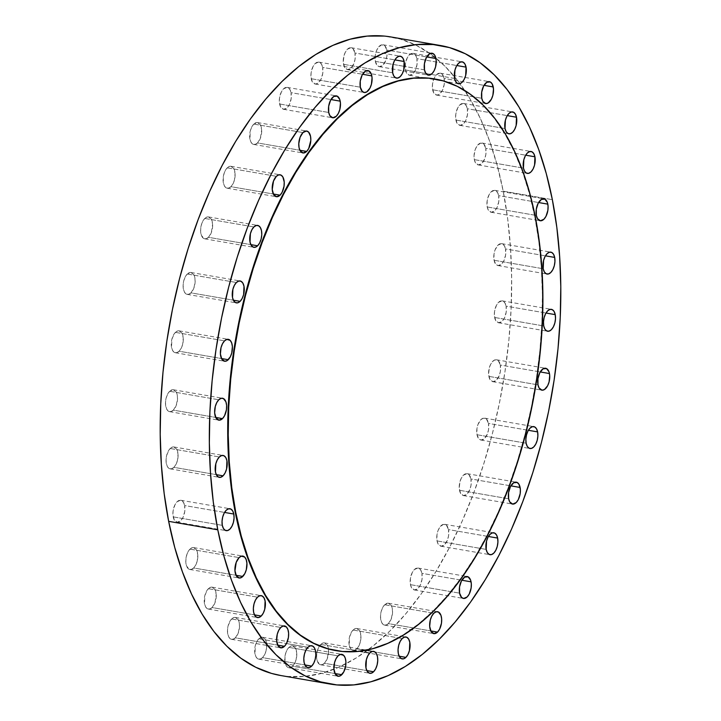 <?xml version="1.0" encoding="UTF-8"?>
<svg xmlns="http://www.w3.org/2000/svg" width="721" height="721" viewBox="0 0 721 721"><rect width="100%" height="100%" fill="white"/><g stroke="black" fill="none" stroke-linecap="round" stroke-linejoin="round"><path stroke-width="0.54" stroke-dasharray="3.6 2.7" d="M169.66 391.278A11.112 5.804 99.8 0 0 165.479 403.165A11.112 5.804 99.8 0 0 169.615 411.655A11.112 5.804 99.8 0 0 173.355 410.132L215.732 417.45L173.355 410.132L171.021 411.583L168.759 411.376L166.911 409.546L165.767 406.365L165.497 402.327L166.145 398.046L167.605 394.171L169.66 391.278L173.157 389.728L176.104 391.873L177.249 395.045L177.519 399.083L176.23 405.4L173.355 410.132A11.112 5.804 99.8 0 0 177.537 398.244A11.112 5.804 99.8 0 0 173.4 389.755A11.112 5.804 99.8 0 0 169.66 391.278L218.787 399.767L169.66 391.278M175.419 332.372A11.112 5.804 99.8 0 0 171.238 344.25A11.112 5.804 99.8 0 0 175.374 352.74A11.112 5.804 99.8 0 0 179.114 351.217L221.5 358.544L179.114 351.217L176.78 352.668L174.518 352.461L172.679 350.631L171.535 347.459L171.904 339.131L174.338 333.652L176.573 331.444L178.916 330.813L181.863 332.958L183.26 338.077L182.629 344.458L181.169 348.333L179.114 351.217A11.112 5.804 99.8 0 0 183.296 339.339A11.112 5.804 99.8 0 0 179.159 330.849A11.112 5.804 99.8 0 0 175.419 332.372L224.546 340.862L175.419 332.372M187.28 274.016A11.112 5.804 99.8 0 0 183.098 285.895A11.112 5.804 99.8 0 0 187.235 294.384A11.112 5.804 99.8 0 0 190.975 292.861L233.352 300.188L190.975 292.861L188.641 294.312L186.379 294.105L184.531 292.275L183.386 289.103L183.116 285.065L183.765 280.775L185.225 276.9L187.28 274.016L190.777 272.457L193.724 274.602L194.868 277.774L195.139 281.812L193.85 288.13L190.975 292.861A11.112 5.804 99.8 0 0 195.157 280.983A11.112 5.804 99.8 0 0 191.02 272.493A11.112 5.804 99.8 0 0 187.28 274.016L236.407 282.506L187.28 274.016M204.782 218.454A11.112 5.804 99.8 0 0 200.6 230.341A11.112 5.804 99.8 0 0 204.737 238.831A11.112 5.804 99.8 0 0 208.477 237.308L250.854 244.626L208.477 237.308L206.143 238.759L203.881 238.552L201.357 235.271L200.636 231.594L200.826 227.349L201.898 223.195L203.692 219.743L205.936 217.535L208.279 216.904L211.217 219.04L212.614 224.168L211.352 232.577L208.477 237.308A11.112 5.804 99.8 0 0 212.65 225.421A11.112 5.804 99.8 0 0 208.522 216.931A11.112 5.804 99.8 0 0 204.782 218.454L253.909 226.944L204.782 218.454M227.25 167.831A11.112 5.804 99.8 0 0 223.068 179.718A11.112 5.804 99.8 0 0 227.205 188.208A11.112 5.804 99.8 0 0 230.945 186.685L273.322 194.003L230.945 186.685L228.611 188.127L226.349 187.929L224.501 186.09L223.357 182.918L223.303 176.726L224.375 172.562L226.16 169.12L228.404 166.911L230.747 166.272L233.685 168.417L235.082 173.545L234.46 179.917L233 183.801L230.945 186.685A11.112 5.804 99.8 0 0 235.127 174.797A11.112 5.804 99.8 0 0 230.99 166.308A11.112 5.804 99.8 0 0 227.25 167.831L276.377 176.321L227.25 167.831M253.819 124.084A11.112 5.804 99.8 0 0 249.646 135.972A11.112 5.804 99.8 0 0 253.783 144.461A11.112 5.804 99.8 0 0 257.523 142.938L299.9 150.256L257.523 142.938L255.18 144.389L252.918 144.182L251.079 142.352L249.935 139.171L250.304 130.852L251.764 126.968L253.819 124.084L257.325 122.534L260.263 124.679L261.66 129.798L260.398 138.207L257.523 142.938A11.112 5.804 99.8 0 0 261.696 131.051A11.112 5.804 99.8 0 0 257.559 122.561A11.112 5.804 99.8 0 0 253.819 124.084L302.955 132.574L253.819 124.084M279.595 103.986A11.112 5.804 99.8 0 0 283.443 109.277A11.112 5.804 99.8 0 0 289.581 104.166A11.112 5.804 99.8 0 0 291.068 92.667L330.957 99.552L291.068 92.667L291.131 98.858L289.238 104.869L287.183 107.753L283.677 109.304L280.739 107.168L279.342 102.04L279.532 97.795L281.424 91.783L283.479 88.899L286.976 87.349L289.923 89.485L291.068 92.667A11.112 5.804 99.8 0 0 287.219 87.376A11.112 5.804 99.8 0 0 281.082 92.486A11.112 5.804 99.8 0 0 279.595 103.986L328.722 112.476L279.595 103.986M311.202 78.715A11.112 5.804 99.8 0 0 315.041 84.006A11.112 5.804 99.8 0 0 321.178 78.895A11.112 5.804 99.8 0 0 322.675 67.395L362.564 74.281L322.675 67.395L322.729 73.578L320.836 79.589L317.628 83.402L315.284 84.033L312.346 81.888L310.949 76.768L311.139 72.524L313.031 66.512L315.086 63.628L318.583 62.069L321.53 64.214L322.675 67.395A11.112 5.804 99.8 0 0 318.826 62.105A11.112 5.804 99.8 0 0 312.689 67.215A11.112 5.804 99.8 0 0 311.202 78.715L360.329 87.205L311.202 78.715M343.529 64.322A11.112 5.804 99.8 0 0 347.378 69.613A11.112 5.804 99.8 0 0 353.515 64.502A11.112 5.804 99.8 0 0 355.002 53.003L394.892 59.897L355.002 53.003L355.065 59.194L353.993 63.358L351.118 68.089L347.621 69.649L344.674 67.504L343.277 62.376L343.908 56.004L345.368 52.119L347.423 49.235L350.92 47.685L353.011 48.722L355.002 53.003A11.112 5.804 99.8 0 0 351.163 47.712A11.112 5.804 99.8 0 0 345.026 52.822A11.112 5.804 99.8 0 0 343.529 64.322L392.666 72.812L343.529 64.322M375.353 61.375A11.112 5.804 99.8 0 0 379.201 66.656A11.112 5.804 99.8 0 0 385.338 61.546A11.112 5.804 99.8 0 0 386.826 50.046L426.715 56.941L386.826 50.046L386.889 56.238L385.816 60.402L382.941 65.133L379.444 66.692L377.344 65.656L375.353 61.375L375.29 55.184L376.362 51.02L378.155 47.568L381.58 44.837L384.834 45.765L386.826 50.046A11.112 5.804 99.8 0 0 382.986 44.756A11.112 5.804 99.8 0 0 376.849 49.866A11.112 5.804 99.8 0 0 375.353 61.375L404.355 66.377L375.353 61.375M424.489 69.856L404.355 66.377L424.489 69.856M405.436 69.964A11.112 5.804 99.8 0 0 409.285 75.254A11.112 5.804 99.8 0 0 415.422 70.144A11.112 5.804 99.8 0 0 416.918 58.644L456.808 65.539L416.918 58.644L416.972 64.836L415.08 70.847L413.025 73.731L409.528 75.29L406.581 73.145L405.436 69.964L405.382 63.772L407.275 57.761L409.33 54.877L412.827 53.327L415.774 55.472L416.918 58.644A11.112 5.804 99.8 0 0 413.07 53.354A11.112 5.804 99.8 0 0 406.932 58.464A11.112 5.804 99.8 0 0 405.436 69.964L431.131 74.407L405.436 69.964M454.572 78.454L431.131 74.407L454.572 78.454M432.636 89.783A11.112 5.804 99.8 0 0 436.484 95.073A11.112 5.804 99.8 0 0 442.622 89.963A11.112 5.804 99.8 0 0 444.109 78.463L483.998 85.348L444.109 78.463L444.172 84.645L442.279 90.657L439.071 94.469L436.719 95.1L433.781 92.955L432.384 87.836L432.573 83.591L434.466 77.58L436.52 74.696L440.026 73.136L442.117 74.173L444.109 78.463A11.112 5.804 99.8 0 0 440.261 73.172A11.112 5.804 99.8 0 0 434.123 78.283A11.112 5.804 99.8 0 0 432.636 89.783L481.763 98.272L432.636 89.783M455.897 120.056A11.112 5.804 99.8 0 0 459.737 125.346A11.112 5.804 99.8 0 0 465.874 120.236A11.112 5.804 99.8 0 0 467.37 108.736L507.26 115.621L467.37 108.736L467.424 114.918L465.532 120.939L463.477 123.823L459.98 125.373L457.042 123.228L455.645 118.109L455.834 113.864L457.727 107.853L459.782 104.969L463.279 103.409L466.226 105.554L467.37 108.736A11.112 5.804 99.8 0 0 463.522 103.445A11.112 5.804 99.8 0 0 457.384 108.556A11.112 5.804 99.8 0 0 455.897 120.056L505.024 128.545L455.897 120.056M474.319 159.62A11.112 5.804 99.8 0 0 478.167 164.911A11.112 5.804 99.8 0 0 484.305 159.801A11.112 5.804 99.8 0 0 485.792 148.301L525.681 155.195L485.792 148.301L485.855 154.492L484.782 158.656L481.907 163.388L478.411 164.947L475.463 162.802L474.319 159.62L474.048 155.583L475.337 149.274L477.122 145.822L480.547 143.091L483.8 144.02L485.792 148.301A11.112 5.804 99.8 0 0 481.952 143.01A11.112 5.804 99.8 0 0 475.815 148.12A11.112 5.804 99.8 0 0 474.319 159.62L523.455 168.11L474.319 159.62M487.207 206.963A11.112 5.804 99.8 0 0 491.055 212.253A11.112 5.804 99.8 0 0 497.193 207.143A11.112 5.804 99.8 0 0 498.689 195.643L538.578 202.538L498.689 195.643L498.743 201.835L496.85 207.846L494.795 210.73L491.298 212.289L488.351 210.144L487.207 206.963L487.153 200.78L489.045 194.76L491.1 191.876L494.597 190.326L497.544 192.471L498.689 195.643A11.112 5.804 99.8 0 0 494.84 190.353A11.112 5.804 99.8 0 0 488.703 195.463A11.112 5.804 99.8 0 0 487.207 206.963L536.343 215.453L487.207 206.963M494.065 260.263A11.112 5.804 99.8 0 0 497.914 265.553A11.112 5.804 99.8 0 0 504.051 260.443A11.112 5.804 99.8 0 0 505.538 248.943L545.427 255.829L505.538 248.943L505.601 255.126L503.709 261.146L501.654 264.03L498.157 265.58L496.057 264.544L494.065 260.263L494.002 254.071L495.075 249.908L497.95 245.176L501.455 243.617L504.394 245.762L505.538 248.943A11.112 5.804 99.8 0 0 501.699 243.653A11.112 5.804 99.8 0 0 495.561 248.763A11.112 5.804 99.8 0 0 494.065 260.263L543.201 268.753L494.065 260.263M494.624 317.465A11.112 5.804 99.8 0 0 498.472 322.756A11.112 5.804 99.8 0 0 504.61 317.646A11.112 5.804 99.8 0 0 506.097 306.146L545.986 313.031L506.097 306.146L506.16 312.337L504.267 318.349L502.213 321.233L498.707 322.783L495.769 320.638L494.372 315.519L494.561 311.274L496.454 305.262L498.508 302.378L502.014 300.819L504.952 302.964L506.097 306.146A11.112 5.804 99.8 0 0 502.249 300.855A11.112 5.804 99.8 0 0 496.111 305.965A11.112 5.804 99.8 0 0 494.624 317.465L543.751 325.955L494.624 317.465M488.865 376.38A11.112 5.804 99.8 0 0 492.704 381.67A11.112 5.804 99.8 0 0 498.842 376.56A11.112 5.804 99.8 0 0 500.338 365.051L540.227 371.946L500.338 365.051L500.401 371.243L499.329 375.407L496.454 380.138L492.948 381.697L490.01 379.552L488.613 374.433L489.235 368.052L490.695 364.177L493.903 360.365L496.246 359.734L498.346 360.77L500.338 365.051A11.112 5.804 99.8 0 0 496.49 359.77A11.112 5.804 99.8 0 0 490.352 364.88A11.112 5.804 99.8 0 0 488.865 376.38L537.992 384.87L488.865 376.38M477.005 434.736A11.112 5.804 99.8 0 0 480.853 440.026A11.112 5.804 99.8 0 0 486.99 434.916A11.112 5.804 99.8 0 0 488.478 423.407L528.367 430.302L488.478 423.407L488.541 429.599L487.468 433.763L484.593 438.494L481.096 440.053L478.996 439.017L477.005 434.736L476.942 428.544L478.014 424.381L480.889 419.649L483.232 418.198L486.486 419.126L488.478 423.407A11.112 5.804 99.8 0 0 484.629 418.126A11.112 5.804 99.8 0 0 478.492 423.236A11.112 5.804 99.8 0 0 477.005 434.736L526.132 443.226L477.005 434.736M459.502 490.289A11.112 5.804 99.8 0 0 463.351 495.579A11.112 5.804 99.8 0 0 469.488 490.469A11.112 5.804 99.8 0 0 470.975 478.969L510.865 485.864L470.975 478.969L471.038 485.161L469.966 489.325L467.091 494.056L463.594 495.615L460.647 493.47L459.25 488.342L459.881 481.97L461.341 478.086L463.396 475.202L466.893 473.652L468.983 474.688L470.975 478.969A11.112 5.804 99.8 0 0 467.136 473.679A11.112 5.804 99.8 0 0 460.998 478.789A11.112 5.804 99.8 0 0 459.502 490.289L508.638 498.779L459.502 490.289M437.034 540.912A11.112 5.804 99.8 0 0 440.882 546.203A11.112 5.804 99.8 0 0 447.02 541.092A11.112 5.804 99.8 0 0 448.507 529.593L488.396 536.487L448.507 529.593L448.57 535.784L447.498 539.948L444.623 544.679L441.126 546.239L438.179 544.094L437.034 540.912L436.971 534.73L438.044 530.566L439.837 527.114L443.262 524.383L446.515 525.312L448.507 529.593A11.112 5.804 99.8 0 0 444.668 524.302A11.112 5.804 99.8 0 0 438.53 529.412A11.112 5.804 99.8 0 0 437.034 540.912L486.17 549.402L437.034 540.912M410.456 584.659A11.112 5.804 99.8 0 0 414.305 589.949A11.112 5.804 99.8 0 0 420.442 584.839A11.112 5.804 99.8 0 0 421.938 573.339L461.828 580.234L421.938 573.339L421.992 579.531L420.1 585.542L418.045 588.426L414.548 589.985L411.601 587.84L410.456 584.659L410.402 578.467L412.295 572.456L414.35 569.572L417.847 568.022L420.794 570.158L421.938 573.339A11.112 5.804 99.8 0 0 418.09 568.049A11.112 5.804 99.8 0 0 411.952 573.159A11.112 5.804 99.8 0 0 410.456 584.659L459.592 593.149L410.456 584.659M384.69 604.757A11.112 5.804 99.8 0 0 380.508 616.644A11.112 5.804 99.8 0 0 384.644 625.134A11.112 5.804 99.8 0 0 388.385 623.611L430.761 630.929L388.385 623.611L386.05 625.062L383.788 624.855L381.95 623.025L380.805 619.844L380.526 615.806L381.175 611.525L382.635 607.641L384.69 604.757L388.186 603.207L391.133 605.352L392.278 608.524L392.548 612.562L391.26 618.879L388.385 623.611A11.112 5.804 99.8 0 0 392.566 611.723A11.112 5.804 99.8 0 0 388.43 603.234A11.112 5.804 99.8 0 0 384.69 604.757L433.817 613.247L384.69 604.757M353.083 630.037A11.112 5.804 99.8 0 0 348.91 641.915A11.112 5.804 99.8 0 0 353.038 650.405A11.112 5.804 99.8 0 0 356.787 648.882L399.164 656.209L356.787 648.882L354.444 650.333L352.181 650.126L350.343 648.296L349.198 645.124L349.568 636.796L352.001 631.317L354.236 629.109L356.58 628.478L359.527 630.623L360.924 635.742L360.302 642.123L358.842 645.998L356.787 648.882A11.112 5.804 99.8 0 0 360.96 637.003A11.112 5.804 99.8 0 0 356.823 628.505A11.112 5.804 99.8 0 0 353.083 630.037L402.219 638.527L353.083 630.037M320.755 644.421A11.112 5.804 99.8 0 0 319.475 645.989A11.112 5.804 99.8 0 0 316.609 657.534A11.112 5.804 99.8 0 0 320.71 664.798A11.112 5.804 99.8 0 0 324.45 663.275L366.827 670.593L324.45 663.275L322.116 664.726L319.854 664.519L317.33 661.238L316.609 657.561L316.798 653.316L317.871 649.161L319.664 645.71L321.908 643.502L324.252 642.871L327.19 645.016L328.587 650.135L327.325 658.543L324.45 663.275A11.112 5.804 99.8 0 0 328.623 651.387A11.112 5.804 99.8 0 0 324.495 642.898A11.112 5.804 99.8 0 0 320.755 644.421L369.882 652.911L320.755 644.421M288.932 647.377A11.112 5.804 99.8 0 0 284.75 659.264A11.112 5.804 99.8 0 0 288.887 667.754A11.112 5.804 99.8 0 0 292.627 666.231L335.004 673.549L292.627 666.231L290.293 667.673L288.03 667.466L286.183 665.636L285.038 662.464L284.984 656.272L286.057 652.108L287.841 648.666L290.085 646.458L292.429 645.818L295.367 647.963L296.764 653.091L296.142 659.463L294.682 663.347L292.627 666.231A11.112 5.804 99.8 0 0 296.809 654.344A11.112 5.804 99.8 0 0 292.672 645.854A11.112 5.804 99.8 0 0 288.932 647.377L315.717 652.009L288.932 647.377M338.059 655.867L315.717 652.009L338.059 655.867M258.839 638.779A11.112 5.804 99.8 0 0 254.666 650.666A11.112 5.804 99.8 0 0 258.803 659.156A11.112 5.804 99.8 0 0 262.543 657.633L304.92 664.951L262.543 657.633L260.2 659.084L257.938 658.877L256.099 657.047L254.955 653.866L255.324 645.547L256.784 641.663L258.839 638.779L262.345 637.229L265.283 639.365L266.68 644.493L266.058 650.865L264.598 654.749L262.543 657.633A11.112 5.804 99.8 0 0 266.716 645.746A11.112 5.804 99.8 0 0 262.579 637.256A11.112 5.804 99.8 0 0 258.839 638.779L286.462 643.556L258.839 638.779M307.975 647.269L286.462 643.556L307.975 647.269M231.648 618.969A11.112 5.804 99.8 0 0 227.466 630.848A11.112 5.804 99.8 0 0 231.603 639.338A11.112 5.804 99.8 0 0 235.343 637.815L277.72 645.133L235.343 637.815L233.009 639.266L230.747 639.058L228.899 637.229L227.755 634.056L227.485 630.019L228.133 625.729L230.567 620.249L232.802 618.041L235.145 617.41L238.092 619.555L239.237 622.728L239.507 626.765L238.218 633.083L235.343 637.815A11.112 5.804 99.8 0 0 239.525 625.936A11.112 5.804 99.8 0 0 235.388 617.437A11.112 5.804 99.8 0 0 231.648 618.969L280.775 627.459L231.648 618.969M208.387 588.697A11.112 5.804 99.8 0 0 204.214 600.575A11.112 5.804 99.8 0 0 208.342 609.065A11.112 5.804 99.8 0 0 212.091 607.542L254.468 614.86L212.091 607.542L209.748 608.993L207.486 608.785L205.647 606.956L204.503 603.774L204.872 595.456L207.306 589.976L209.541 587.768L211.884 587.137L214.831 589.282L216.228 594.401L214.966 602.81L212.091 607.542A11.112 5.804 99.8 0 0 216.264 595.663A11.112 5.804 99.8 0 0 212.127 587.164A11.112 5.804 99.8 0 0 208.387 588.697L257.523 597.177L208.387 588.697M189.965 549.123A11.112 5.804 99.8 0 0 185.784 561.01A11.112 5.804 99.8 0 0 189.92 569.5A11.112 5.804 99.8 0 0 193.661 567.977L236.037 575.295L193.661 567.977L191.326 569.419L189.064 569.22L186.541 565.94L185.82 562.263L186.009 558.018L187.081 553.854L188.875 550.411L191.119 548.203L193.462 547.563L196.4 549.708L197.797 554.837L197.175 561.208L195.715 565.093L193.661 567.977A11.112 5.804 99.8 0 0 197.833 556.089A11.112 5.804 99.8 0 0 193.706 547.6A11.112 5.804 99.8 0 0 189.965 549.123L239.093 557.612L189.965 549.123M170.219 448.489A11.112 5.804 99.8 0 0 166.037 460.368A11.112 5.804 99.8 0 0 170.174 468.857A11.112 5.804 99.8 0 0 173.914 467.334L216.291 474.652L173.914 467.334L171.58 468.785L169.318 468.578L167.47 466.748L166.326 463.576L166.055 459.538L166.704 455.248L169.129 449.769L171.373 447.561L173.716 446.93L176.654 449.075L178.051 454.194L177.429 460.575L175.969 464.45L173.914 467.334A11.112 5.804 99.8 0 0 178.096 455.456A11.112 5.804 99.8 0 0 173.959 446.957A11.112 5.804 99.8 0 0 170.219 448.489L219.346 456.97L170.219 448.489M173.184 516.867A11.112 5.804 99.8 0 0 177.033 522.157A11.112 5.804 99.8 0 0 183.17 517.047A11.112 5.804 99.8 0 0 184.657 505.547L224.546 512.433L184.657 505.547L184.72 511.739L182.828 517.75L180.773 520.634L177.267 522.184L174.329 520.048L172.932 514.92L173.121 510.675L175.014 504.664L177.069 501.78L180.574 500.221L183.513 502.366L184.657 505.547A11.112 5.804 99.8 0 0 180.809 500.257A11.112 5.804 99.8 0 0 174.671 505.367A11.112 5.804 99.8 0 0 173.184 516.867L222.311 525.357L173.184 516.867M434.628 78.931L442.766 80.797L456.835 86.268L470.218 94.415L482.773 105.167L494.399 118.424L504.961 134.043L514.37 151.888L522.536 171.787L529.376 193.543L534.829 216.949L535.324 217.03L534.829 216.949A290.076 151.617 99.8 0 0 434.664 78.94M280.965 675.559L287.823 676.451L304.623 676.424L321.728 673.306L338.969 667.141L356.174 657.976L373.19 645.908L389.845 631.046L405.986 613.544L421.443 593.563L436.088 571.293L449.76 546.96L462.332 520.787L473.697 493.02L483.728 463.945L492.344 433.835L499.446 402.976L504.97 371.666L508.873 340.204L511.108 308.894L511.658 278.054L510.513 247.952L507.692 218.905L503.213 191.173L552.349 199.663L503.213 191.173A323.999 169.345 99.8 0 0 391.097 36.987M280.775 675.523A323.999 169.345 99.8 0 0 459.746 526.519A323.999 169.345 99.8 0 0 503.213 191.173L497.12 165.037L489.478 140.739L480.357 118.514L469.849 98.579L458.051 81.131L445.073 66.323L431.041 54.318L416.098 45.216L400.38 39.114L384.041 36.059M335.896 650.621A290.076 151.617 99.8 0 0 495.994 517.011A290.076 151.617 99.8 0 0 534.829 216.949L538.839 241.769L541.372 267.779L542.399 294.727L541.904 322.341L539.903 350.37L536.406 378.534L531.458 406.572L525.095 434.204L517.39 461.161L508.404 487.198L498.238 512.045L486.972 535.478L474.733 557.27L461.62 577.206L447.777 595.095L433.33 610.768L418.423 624.071L403.192 634.877L387.781 643.078L372.342 648.603L357.039 651.387L341.997 651.423L335.851 650.621M169.615 411.655L218.751 420.145M175.374 352.74L224.51 361.23M187.235 294.384L236.371 302.874M204.737 238.831L253.864 247.321M227.205 188.208L276.332 196.698M253.783 144.461L302.91 152.951M283.443 109.277L332.57 117.766M315.041 84.006L364.177 92.495M347.378 69.613L396.505 78.102M379.201 66.656L403.463 70.847M403.472 70.847L428.328 75.146M409.285 75.254L424.02 77.796M424.02 77.805L458.421 83.744M436.484 95.073L485.612 103.563M459.737 125.346L508.873 133.836M478.167 164.911L527.294 173.4M491.055 212.253L540.191 220.743M497.914 265.553L547.041 274.043M498.472 322.756L547.6 331.245M492.704 381.67L541.841 390.151M480.853 440.026L529.98 448.507M463.351 495.579L512.478 504.069M440.882 546.203L490.01 554.692M414.305 589.949L463.441 598.439M384.644 625.134L433.781 633.624M353.038 650.405L402.174 658.895M320.71 664.798L369.837 673.288M288.887 667.754L338.014 676.244M258.803 659.156L307.93 667.646M231.603 639.338L280.739 647.828M208.342 609.065L257.478 617.555M189.92 569.5L239.048 577.99M170.174 468.857L219.301 477.347M177.033 522.157L226.16 530.647M434.943 78.986L434.448 78.904M336.175 650.675L335.68 650.585M180.809 500.257L229.945 508.747M173.959 446.957L223.086 455.447M193.706 547.6L242.833 556.089M212.127 587.164L261.263 595.654M235.388 617.437L284.516 625.927M262.579 637.256L311.715 645.746M292.672 645.854L341.781 654.335M324.495 642.898L373.622 651.387M356.823 628.505L405.959 636.994M388.43 603.234L437.557 611.723M418.09 568.049L467.217 576.539M444.668 524.302L493.795 532.792M467.136 473.679L516.263 482.169M484.629 418.126L533.765 426.616M496.49 359.77L545.626 368.26M502.249 300.855L551.385 309.345M501.699 243.653L550.826 252.143M494.84 190.353L543.967 198.843M481.952 143.01L531.08 151.5M463.522 103.445L512.658 111.935M440.261 73.172L489.397 81.662M413.07 53.354L462.179 61.844M382.986 44.756L432.113 53.246M351.163 47.712L400.29 56.202M318.826 62.105L367.962 70.595M287.219 87.376L336.356 95.866M257.559 122.561L306.695 131.051M230.99 166.308L280.118 174.797M208.522 216.931L257.649 225.421M191.02 272.493L240.147 280.974M179.159 330.849L228.296 339.33M173.4 389.755L222.528 398.244"/><path stroke-width="1.08" d="M222.492 418.622A11.112 5.804 -80.2 0 1 218.751 420.145A11.112 5.804 -80.2 0 1 214.615 411.655A11.112 5.804 -80.2 0 1 218.787 399.767L221.131 398.325L223.384 398.524L225.907 401.804L226.628 405.481L226.439 409.726L224.546 415.738L222.492 418.622L218.986 420.181L216.048 418.036L214.651 412.908L215.273 406.536L216.733 402.651L218.787 399.767A11.112 5.804 -80.2 0 1 222.528 398.244A11.112 5.804 -80.2 0 1 226.664 406.734A11.112 5.804 -80.2 0 1 222.492 418.622L215.732 417.45L222.492 418.622M228.251 359.707A11.112 5.804 -80.2 0 1 224.51 361.23A11.112 5.804 -80.2 0 1 220.374 352.74A11.112 5.804 -80.2 0 1 224.546 340.862L226.89 339.411L230.143 340.339L231.666 342.89L232.387 346.567L231.765 352.948L230.305 356.823L227.097 360.635L224.754 361.266L221.807 359.121L220.41 354.002L221.032 347.621L222.501 343.746L224.546 340.862A11.112 5.804 -80.2 0 1 228.296 339.33A11.112 5.804 -80.2 0 1 232.423 347.828A11.112 5.804 -80.2 0 1 228.251 359.707L221.5 358.544L228.251 359.707M236.407 282.506L238.741 281.055L241.003 281.262L242.851 283.092L243.995 286.264L243.626 294.592L242.166 298.467L240.111 301.351A11.112 5.804 -80.2 0 1 236.371 302.874A11.112 5.804 -80.2 0 1 232.234 294.384A11.112 5.804 -80.2 0 1 236.407 282.506L236.407 282.506A11.112 5.804 -80.2 0 1 240.147 280.974A11.112 5.804 -80.2 0 1 244.284 289.472A11.112 5.804 -80.2 0 1 240.111 301.351L237.768 302.802L235.506 302.595L233.667 300.765L232.523 297.593L232.892 289.265L234.352 285.39L236.407 282.506M233.352 300.188L240.111 301.351L233.352 300.188M253.909 226.944L256.243 225.493L258.506 225.7L260.353 227.53L261.498 230.711L261.768 234.749L261.119 239.03L259.659 242.914L257.604 245.798A11.112 5.804 -80.2 0 1 253.864 247.321A11.112 5.804 -80.2 0 1 249.727 238.831A11.112 5.804 -80.2 0 1 253.909 226.944L253.909 226.944A11.112 5.804 -80.2 0 1 257.649 225.421A11.112 5.804 -80.2 0 1 261.786 233.91A11.112 5.804 -80.2 0 1 257.604 245.798L255.27 247.24L253.008 247.042L251.169 245.203L250.025 242.031L250.394 233.712L251.854 229.828L253.909 226.944M250.854 244.626L257.604 245.798L250.854 244.626M280.072 195.175A11.112 5.804 -80.2 0 1 276.332 196.698A11.112 5.804 -80.2 0 1 272.196 188.208A11.112 5.804 -80.2 0 1 276.377 176.321L278.712 174.87L280.974 175.077L282.821 176.906L284.218 182.034L284.029 186.27L282.127 192.291L280.072 195.175L276.576 196.725L273.638 194.58L272.241 189.461L273.502 181.052L276.377 176.321A11.112 5.804 -80.2 0 1 280.118 174.797A11.112 5.804 -80.2 0 1 284.254 183.287A11.112 5.804 -80.2 0 1 280.072 195.175L273.322 194.003L280.072 195.175M306.65 151.428A11.112 5.804 -80.2 0 1 302.91 152.951A11.112 5.804 -80.2 0 1 298.773 144.461A11.112 5.804 -80.2 0 1 302.955 132.574L306.452 131.015L308.543 132.06L310.544 136.341L310.814 140.379L308.705 148.544L306.65 151.428L303.153 152.978L300.206 150.842L299.062 147.661L298.791 143.623L300.08 137.305L302.955 132.574A11.112 5.804 -80.2 0 1 306.695 131.051A11.112 5.804 -80.2 0 1 310.832 139.541A11.112 5.804 -80.2 0 1 306.65 151.428L299.9 150.256L306.65 151.428M340.195 101.156A11.112 5.804 -80.2 0 1 338.708 112.656A11.112 5.804 -80.2 0 1 332.57 117.766A11.112 5.804 -80.2 0 1 328.722 112.476L328.668 106.284L330.56 100.273L333.769 96.47L337.212 96.145L339.726 99.426L340.447 103.103L339.825 109.475L338.365 113.359L336.31 116.243L332.814 117.793L329.867 115.648L328.722 112.476A11.112 5.804 -80.2 0 1 330.218 100.976A11.112 5.804 -80.2 0 1 336.356 95.866A11.112 5.804 -80.2 0 1 340.195 101.156L330.957 99.552L340.195 101.156M371.802 75.876A11.112 5.804 -80.2 0 1 370.315 87.385A11.112 5.804 -80.2 0 1 364.177 92.495A11.112 5.804 -80.2 0 1 360.329 87.205L360.266 81.013L362.158 75.002L365.376 71.19L368.819 70.874L371.333 74.146L372.054 77.823L371.432 84.204L369.972 88.079L366.764 91.891L364.42 92.522L362.321 91.486L360.329 87.205A11.112 5.804 -80.2 0 1 361.816 75.705A11.112 5.804 -80.2 0 1 367.962 70.595A11.112 5.804 -80.2 0 1 371.802 75.876L362.564 74.281L371.802 75.876M392.666 72.812L393.035 64.493L394.495 60.609L396.55 57.725L398.884 56.274L401.146 56.481L402.994 58.311L404.139 61.492A11.112 5.804 -80.2 0 1 402.642 72.992A11.112 5.804 -80.2 0 1 396.505 78.102A11.112 5.804 -80.2 0 1 392.666 72.812L392.666 72.812A11.112 5.804 -80.2 0 1 394.153 61.312A11.112 5.804 -80.2 0 1 400.29 56.202A11.112 5.804 -80.2 0 1 404.139 61.492L403.769 69.811L402.3 73.695L400.245 76.579L397.911 78.021L395.649 77.823L393.81 75.984L392.666 72.812M394.892 59.897L404.139 61.492L394.892 59.897M435.962 58.536A11.112 5.804 -80.2 0 1 434.466 70.036A11.112 5.804 -80.2 0 1 428.328 75.146A11.112 5.804 -80.2 0 1 424.489 69.856L424.426 63.673L426.318 57.653L429.527 53.85L432.97 53.534L434.817 55.364L436.214 60.483L435.583 66.855L434.123 70.739L432.068 73.623L428.571 75.182L425.633 73.037L424.489 69.856A11.112 5.804 -80.2 0 1 425.976 58.356A11.112 5.804 -80.2 0 1 432.113 53.246A11.112 5.804 -80.2 0 1 435.962 58.536L426.715 56.941L435.962 58.536M454.572 78.454L454.942 70.135L456.402 66.251L458.457 63.367L460.8 61.916L463.062 62.123L464.901 63.953L466.045 67.134A11.112 5.804 -80.2 0 1 464.558 78.634A11.112 5.804 -80.2 0 1 458.421 83.744A11.112 5.804 -80.2 0 1 454.572 78.454L454.572 78.454A11.112 5.804 -80.2 0 1 456.06 66.954A11.112 5.804 -80.2 0 1 462.197 61.844A11.112 5.804 -80.2 0 1 466.045 67.134L465.676 75.453L464.216 79.337L462.161 82.221L459.818 83.663L457.556 83.465L455.717 81.635L454.572 78.454M456.808 65.539L466.045 67.134L456.808 65.539M493.245 86.944A11.112 5.804 -80.2 0 1 491.749 98.453A11.112 5.804 -80.2 0 1 485.612 103.563A11.112 5.804 -80.2 0 1 481.763 98.272L481.709 92.081L483.602 86.069L486.81 82.257L490.253 81.942L492.101 83.771L493.488 88.899L492.867 95.271L491.407 99.147L488.198 102.959L485.855 103.59L482.908 101.445L481.763 98.272A11.112 5.804 -80.2 0 1 483.259 86.772A11.112 5.804 -80.2 0 1 489.397 81.662A11.112 5.804 -80.2 0 1 493.245 86.944L483.998 85.348L493.245 86.944M505.024 128.545L505.394 120.227L506.854 116.342L508.909 113.458L511.252 112.007L513.514 112.215L515.353 114.044L516.497 117.226A11.112 5.804 -80.2 0 1 515.01 128.726A11.112 5.804 -80.2 0 1 508.873 133.836A11.112 5.804 -80.2 0 1 505.024 128.545L505.024 128.545A11.112 5.804 -80.2 0 1 506.512 117.045A11.112 5.804 -80.2 0 1 512.658 111.935A11.112 5.804 -80.2 0 1 516.497 117.226L516.128 125.544L514.668 129.419L512.613 132.304L510.279 133.755L508.017 133.547L506.169 131.718L505.024 128.545M507.26 115.621L516.497 117.226L507.26 115.621M523.455 168.11L523.825 159.792L525.285 155.907L527.339 153.023L529.674 151.581L531.936 151.78L533.783 153.618L534.928 156.79A11.112 5.804 -80.2 0 1 533.432 168.29A11.112 5.804 -80.2 0 1 527.294 173.4A11.112 5.804 -80.2 0 1 523.455 168.11L523.455 168.11A11.112 5.804 -80.2 0 1 524.942 156.61A11.112 5.804 -80.2 0 1 531.08 151.5A11.112 5.804 -80.2 0 1 534.928 156.79L534.558 165.109L533.089 168.993L531.035 171.877L528.7 173.328L526.438 173.121L524.6 171.292L523.455 168.11M525.681 155.195L534.928 156.79L525.681 155.195M547.816 204.133A11.112 5.804 -80.2 0 1 546.329 215.633A11.112 5.804 -80.2 0 1 540.191 220.743A11.112 5.804 -80.2 0 1 536.343 215.453L536.28 209.261L538.172 203.25L541.381 199.447L544.833 199.122L547.347 202.403L548.068 206.08L547.879 210.325L545.986 216.336L543.931 219.22L540.426 220.779L537.487 218.634L536.343 215.453A11.112 5.804 -80.2 0 1 537.83 203.953A11.112 5.804 -80.2 0 1 543.967 198.843A11.112 5.804 -80.2 0 1 547.816 204.133L538.578 202.538L547.816 204.133M543.201 268.753L543.571 260.425L545.031 256.55L547.086 253.666L549.42 252.215L551.682 252.422L553.53 254.252L554.674 257.424A11.112 5.804 -80.2 0 1 553.178 268.933A11.112 5.804 -80.2 0 1 547.041 274.043A11.112 5.804 -80.2 0 1 543.201 268.753L543.201 268.753A11.112 5.804 -80.2 0 1 544.688 257.253A11.112 5.804 -80.2 0 1 550.826 252.143A11.112 5.804 -80.2 0 1 554.674 257.424L554.945 261.462L554.296 265.752L552.836 269.627L550.781 272.511L548.447 273.962L546.185 273.755L544.346 271.925L543.201 268.753M545.427 255.829L554.674 257.424L545.427 255.829M543.751 325.955L543.481 321.917L544.13 317.637L545.59 313.752L547.645 310.868L549.979 309.417L552.241 309.624L554.088 311.454L555.233 314.635A11.112 5.804 -80.2 0 1 553.737 326.135A11.112 5.804 -80.2 0 1 547.6 331.245A11.112 5.804 -80.2 0 1 543.751 325.955L543.751 325.955A11.112 5.804 -80.2 0 1 545.247 314.455A11.112 5.804 -80.2 0 1 551.385 309.345A11.112 5.804 -80.2 0 1 555.233 314.635L555.503 318.673L554.855 322.954L553.395 326.829L551.34 329.722L549.005 331.164L546.743 330.957L544.896 329.127L543.751 325.955M545.986 313.031L555.233 314.635L545.986 313.031M549.465 373.541A11.112 5.804 -80.2 0 1 547.978 385.041A11.112 5.804 -80.2 0 1 541.841 390.151A11.112 5.804 -80.2 0 1 537.992 384.87L537.938 378.678L539.831 372.667L543.039 368.855L546.482 368.539L548.996 371.811L549.717 375.488L549.096 381.869L547.636 385.744L544.427 389.556L542.084 390.187L539.137 388.042L537.992 384.87A11.112 5.804 -80.2 0 1 539.488 373.37A11.112 5.804 -80.2 0 1 545.626 368.26A11.112 5.804 -80.2 0 1 549.465 373.541L540.227 371.946L549.465 373.541M526.132 443.226L525.861 439.188L526.51 434.898L527.97 431.023L530.025 428.139L532.359 426.688L534.622 426.895L536.469 428.725L537.614 431.897A11.112 5.804 -80.2 0 1 536.118 443.397A11.112 5.804 -80.2 0 1 529.98 448.507A11.112 5.804 -80.2 0 1 526.132 443.226L526.132 443.226A11.112 5.804 -80.2 0 1 527.628 431.726A11.112 5.804 -80.2 0 1 533.765 426.616A11.112 5.804 -80.2 0 1 537.614 431.897L537.884 435.935L537.235 440.225L535.775 444.1L533.72 446.984L531.386 448.435L529.124 448.228L527.276 446.398L526.132 443.226M528.367 430.302L537.614 431.897L528.367 430.302M520.111 487.459A11.112 5.804 -80.2 0 1 518.615 498.959A11.112 5.804 -80.2 0 1 512.478 504.069A11.112 5.804 -80.2 0 1 508.638 498.779L508.575 492.587L510.468 486.576L513.676 482.773L517.119 482.448L518.967 484.278L520.364 489.406L520.174 493.651L518.273 499.662L516.218 502.546L512.721 504.096L509.783 501.96L508.638 498.779A11.112 5.804 -80.2 0 1 510.126 487.279A11.112 5.804 -80.2 0 1 516.263 482.169A11.112 5.804 -80.2 0 1 520.111 487.459L510.865 485.864L520.111 487.459M486.17 549.402L486.54 541.083L488 537.199L490.055 534.315L492.389 532.873L494.651 533.071L496.499 534.91L497.643 538.082A11.112 5.804 -80.2 0 1 496.147 549.582A11.112 5.804 -80.2 0 1 490.01 554.692A11.112 5.804 -80.2 0 1 486.17 549.402L486.17 549.402A11.112 5.804 -80.2 0 1 487.657 537.902A11.112 5.804 -80.2 0 1 493.795 532.792A11.112 5.804 -80.2 0 1 497.643 538.082L497.914 542.12L497.265 546.401L495.805 550.285L493.75 553.169L491.416 554.62L489.153 554.413L487.315 552.583L486.17 549.402M488.396 536.487L497.643 538.082L488.396 536.487M471.065 581.829A11.112 5.804 -80.2 0 1 469.578 593.329A11.112 5.804 -80.2 0 1 463.441 598.439A11.112 5.804 -80.2 0 1 459.592 593.149L459.529 586.957L461.422 580.946L464.63 577.142L468.082 576.818L470.597 580.099L471.318 583.776L471.128 588.021L469.236 594.032L467.181 596.916L463.675 598.466L461.584 597.43L459.592 593.149A11.112 5.804 -80.2 0 1 461.079 581.649A11.112 5.804 -80.2 0 1 467.217 576.539A11.112 5.804 -80.2 0 1 471.065 581.829L461.828 580.234L471.065 581.829M437.521 632.101A11.112 5.804 -80.2 0 1 433.781 633.624A11.112 5.804 -80.2 0 1 429.644 625.134A11.112 5.804 -80.2 0 1 433.817 613.247L436.16 611.796L438.422 612.003L440.937 615.283L441.658 618.96L441.468 623.205L439.576 629.217L437.521 632.101L434.024 633.651L431.077 631.515L429.68 626.387L430.302 620.015L431.762 616.131L433.817 613.247A11.112 5.804 -80.2 0 1 437.557 611.723A11.112 5.804 -80.2 0 1 441.694 620.213A11.112 5.804 -80.2 0 1 437.521 632.101L430.761 630.929L437.521 632.101M402.219 638.527L404.553 637.076L406.815 637.283L408.654 639.112L409.798 642.285L409.429 650.603L407.969 654.488L405.914 657.372A11.112 5.804 -80.2 0 1 402.174 658.895A11.112 5.804 -80.2 0 1 398.037 650.405A11.112 5.804 -80.2 0 1 402.219 638.527L402.219 638.527A11.112 5.804 -80.2 0 1 405.959 636.994A11.112 5.804 -80.2 0 1 410.096 645.493A11.112 5.804 -80.2 0 1 405.914 657.372L403.58 658.823L401.318 658.615L399.47 656.786L398.325 653.605L398.055 649.567L398.704 645.286L400.164 641.411L402.219 638.527M399.164 656.209L405.914 657.372L399.164 656.209M369.882 652.911L372.216 651.46L374.478 651.667L376.326 653.496L377.471 656.678L377.741 660.715L377.092 664.996L375.632 668.881L373.577 671.765A11.112 5.804 -80.2 0 1 369.837 673.288A11.112 5.804 -80.2 0 1 365.7 664.798A11.112 5.804 -80.2 0 1 369.882 652.911L369.882 652.911A11.112 5.804 -80.2 0 1 373.622 651.387A11.112 5.804 -80.2 0 1 377.759 659.877A11.112 5.804 -80.2 0 1 373.577 671.765L371.243 673.207L368.981 673.008L367.142 671.17L365.998 667.997L366.367 659.679L367.827 655.795L369.882 652.911M366.827 670.593L373.577 671.765L366.827 670.593M341.754 674.712A11.112 5.804 -80.2 0 1 338.014 676.244A11.112 5.804 -80.2 0 1 333.886 667.745A11.112 5.804 -80.2 0 1 338.059 655.867L340.393 654.416L343.656 655.344L345.179 657.903L345.9 661.581L345.71 665.816L343.809 671.828L340.6 675.64L338.257 676.271L335.319 674.126L333.922 669.007L334.544 662.626L336.004 658.751L338.059 655.867A11.112 5.804 -80.2 0 1 341.799 654.344A11.112 5.804 -80.2 0 1 345.936 662.833A11.112 5.804 -80.2 0 1 341.754 674.712L335.004 673.549L341.754 674.712M307.975 647.269L310.309 645.818L312.572 646.025L314.419 647.855L315.564 651.036L315.834 655.074L315.185 659.355L313.725 663.239L311.67 666.123A11.112 5.804 -80.2 0 1 307.93 667.646A11.112 5.804 -80.2 0 1 303.793 659.156A11.112 5.804 -80.2 0 1 307.975 647.269L307.975 647.269A11.112 5.804 -80.2 0 1 311.715 645.746A11.112 5.804 -80.2 0 1 315.852 654.235A11.112 5.804 -80.2 0 1 311.67 666.123L309.336 667.565L307.074 667.367L305.226 665.528L304.082 662.356L303.811 658.318L304.46 654.037L305.92 650.153L307.975 647.269M304.92 664.951L311.67 666.123L304.92 664.951M284.48 646.304A11.112 5.804 -80.2 0 1 280.739 647.828A11.112 5.804 -80.2 0 1 276.603 639.338A11.112 5.804 -80.2 0 1 280.775 627.459L283.119 626.008L286.372 626.937L287.895 629.487L288.616 633.164L288.427 637.409L286.534 643.42L284.48 646.304L280.974 647.864L278.036 645.719L276.639 640.59L277.261 634.219L278.721 630.343L280.775 627.459A11.112 5.804 -80.2 0 1 284.516 625.927A11.112 5.804 -80.2 0 1 288.652 634.426A11.112 5.804 -80.2 0 1 284.48 646.304L277.72 645.133L284.48 646.304M257.523 597.177L259.857 595.735L262.12 595.943L263.958 597.772L265.103 600.944L264.733 609.263L263.273 613.147L261.218 616.031A11.112 5.804 -80.2 0 1 257.478 617.555A11.112 5.804 -80.2 0 1 253.341 609.065A11.112 5.804 -80.2 0 1 257.523 597.177L257.523 597.177A11.112 5.804 -80.2 0 1 261.263 595.654A11.112 5.804 -80.2 0 1 265.4 604.144A11.112 5.804 -80.2 0 1 261.218 616.031L258.884 617.482L256.622 617.275L254.774 615.446L253.63 612.264L253.359 608.227L254.008 603.946L255.468 600.061L257.523 597.177M254.468 614.86L261.218 616.031L254.468 614.86M242.788 576.458A11.112 5.804 -80.2 0 1 239.048 577.99A11.112 5.804 -80.2 0 1 234.911 569.491A11.112 5.804 -80.2 0 1 239.093 557.612L241.427 556.161L244.68 557.09L246.203 559.649L246.933 563.326L246.303 569.698L244.843 573.574L241.634 577.386L239.291 578.017L236.353 575.872L234.956 570.753L236.218 562.344L239.093 557.612A11.112 5.804 -80.2 0 1 242.833 556.089A11.112 5.804 -80.2 0 1 246.97 564.579A11.112 5.804 -80.2 0 1 242.788 576.458L236.037 575.295L242.788 576.458M219.346 456.97L221.68 455.528L223.943 455.735L225.79 457.565L226.935 460.737L226.565 469.056L225.096 472.94L223.05 475.824A11.112 5.804 -80.2 0 1 219.301 477.347A11.112 5.804 -80.2 0 1 215.173 468.857A11.112 5.804 -80.2 0 1 219.346 456.97L219.346 456.97A11.112 5.804 -80.2 0 1 223.086 455.447A11.112 5.804 -80.2 0 1 227.223 463.936A11.112 5.804 -80.2 0 1 223.05 475.824L220.707 477.275L218.445 477.068L216.606 475.238L215.462 472.057L215.831 463.738L217.291 459.854L219.346 456.97M216.291 474.652L223.05 475.824L216.291 474.652M222.311 525.357L222.041 521.319L222.69 517.038L224.15 513.154L226.205 510.27L228.539 508.819L230.801 509.026L232.649 510.856L233.793 514.037A11.112 5.804 -80.2 0 1 232.297 525.537A11.112 5.804 -80.2 0 1 226.16 530.647A11.112 5.804 -80.2 0 1 222.311 525.357L222.311 525.357A11.112 5.804 -80.2 0 1 223.807 513.857A11.112 5.804 -80.2 0 1 229.945 508.747A11.112 5.804 -80.2 0 1 233.793 514.037L234.064 518.075L233.415 522.355L231.955 526.24L229.9 529.124L227.566 530.566L225.303 530.359L223.456 528.529L222.311 525.357M224.546 512.433L233.793 514.037L224.546 512.433M235.794 512.631A290.076 151.617 -80.2 0 1 274.71 212.389A290.076 151.617 -80.2 0 1 434.943 78.986A290.076 151.617 -80.2 0 1 535.324 217.03A290.076 151.617 -80.2 0 1 496.408 517.272A290.076 151.617 -80.2 0 1 336.175 650.675A290.076 151.617 -80.2 0 1 235.794 512.631L235.298 512.541L235.794 512.631L241.247 536.027L248.087 557.784L256.252 577.683L265.661 595.528L276.224 611.156L287.85 624.404L300.405 635.156L313.788 643.303L327.857 648.774L342.484 651.505L357.526 651.478L372.838 648.684L388.268 643.168L403.679 634.958L418.91 624.161L433.826 610.858L448.273 595.185L462.116 577.296L475.22 557.36L487.468 535.568L498.725 512.135L508.9 487.279L517.876 461.242L525.591 434.285L531.945 406.653L536.902 378.624L540.389 350.46L542.399 322.431L542.886 294.808L541.859 267.87L539.335 241.859L535.324 217.03L529.872 193.625L523.031 171.868L514.866 151.978L505.448 134.133L494.885 118.505L483.268 105.257L470.705 94.505L457.33 86.358L443.253 80.887L428.625 78.156L413.584 78.183L398.28 80.968L382.842 86.493L367.431 94.694L352.199 105.5L337.293 118.803L322.846 134.476L309.003 152.365L295.889 172.301L283.65 194.093L272.385 217.526L262.219 242.382L253.233 268.41L245.528 295.376L239.165 322.999L234.217 351.037L230.72 379.201L228.719 407.23L228.224 434.844L229.251 461.791L231.783 487.802L235.794 512.631M434.664 78.94A290.076 151.617 99.8 0 0 434.448 78.904A290.076 151.617 99.8 0 0 274.214 212.307A290.076 151.617 99.8 0 0 235.298 512.541L231.288 487.72L228.764 461.71L227.737 434.763L228.224 407.14L230.233 379.12L233.721 350.947L238.669 322.918L245.032 295.286L252.747 268.329L261.723 242.292L271.898 217.445L283.155 194.003L295.403 172.22L308.507 152.284L322.35 134.394L336.797 118.722L351.713 105.419L366.944 94.613L382.355 86.412L397.785 80.887L413.097 78.093L428.139 78.066L434.628 78.931M217.787 529.827A323.999 169.345 -80.2 0 1 261.254 194.481A323.999 169.345 -80.2 0 1 440.225 45.477A323.999 169.345 -80.2 0 1 552.349 199.663A323.999 169.345 -80.2 0 1 508.873 535.009A323.999 169.345 -80.2 0 1 329.903 684.013A323.999 169.345 -80.2 0 1 217.787 529.827L168.651 521.337L217.787 529.827L223.88 555.963L231.522 580.261L240.643 602.486L251.151 622.421L262.949 639.869L275.927 654.677L289.959 666.682L304.902 675.784L320.62 681.886L336.959 684.941L353.759 684.914L370.855 681.796L388.096 675.631L405.31 666.465L422.326 654.398L438.981 639.536L455.113 622.034L470.579 602.053L485.215 579.783L498.887 555.449L511.468 529.268L522.824 501.51L532.864 472.435L541.471 442.324L548.573 411.466L554.107 380.147L558.009 348.694L560.244 317.384L560.794 286.534L559.649 256.442L556.828 227.394L552.349 199.663L546.257 173.527L538.614 149.22L529.493 127.004L518.985 107.069L507.178 89.62L494.2 74.813L480.177 62.808L465.225 53.705L449.516 47.595L433.177 44.549L416.377 44.576L399.272 47.694L382.031 53.859L364.826 63.024L347.81 75.092L331.155 89.954L315.014 107.456L299.557 127.437L284.912 149.707L271.24 174.04L258.668 200.213L247.303 227.98L237.272 257.055L228.656 287.165L221.554 318.024L216.03 349.334L212.127 380.796L209.892 412.106L209.342 442.946L210.487 473.048L213.308 502.095L217.787 529.827M440.225 45.477L391.097 36.987A323.999 169.345 99.8 0 0 212.127 185.991A323.999 169.345 99.8 0 0 168.651 521.337L174.743 547.473L182.386 571.78L191.507 593.996L202.015 613.932L213.822 631.38L226.8 646.187L240.823 658.192L255.775 667.295L271.484 673.405L280.965 675.559M384.041 36.059L367.241 36.086L350.145 39.204L332.904 45.369L315.69 54.535L298.674 66.602L282.019 81.464L265.887 98.966L250.421 118.947L235.785 141.217L222.113 165.551L209.532 191.732L198.176 219.49L188.136 248.565L179.529 278.676L172.427 309.534L166.893 340.853L162.991 372.306L160.756 403.616L160.206 434.466L161.351 464.558L164.172 493.606L168.651 521.337A323.999 169.345 99.8 0 0 280.775 675.523L329.903 684.013M335.851 650.621L327.37 648.684L313.293 643.222L299.918 635.075L287.355 624.323L275.737 611.066L265.175 595.447L255.757 577.593L247.591 557.703L240.751 535.946L235.298 512.541A290.076 151.617 99.8 0 0 335.68 650.585A290.076 151.617 99.8 0 0 335.896 650.621M434.943 78.986L434.448 78.904M336.175 650.675L335.68 650.585"/></g></svg>

